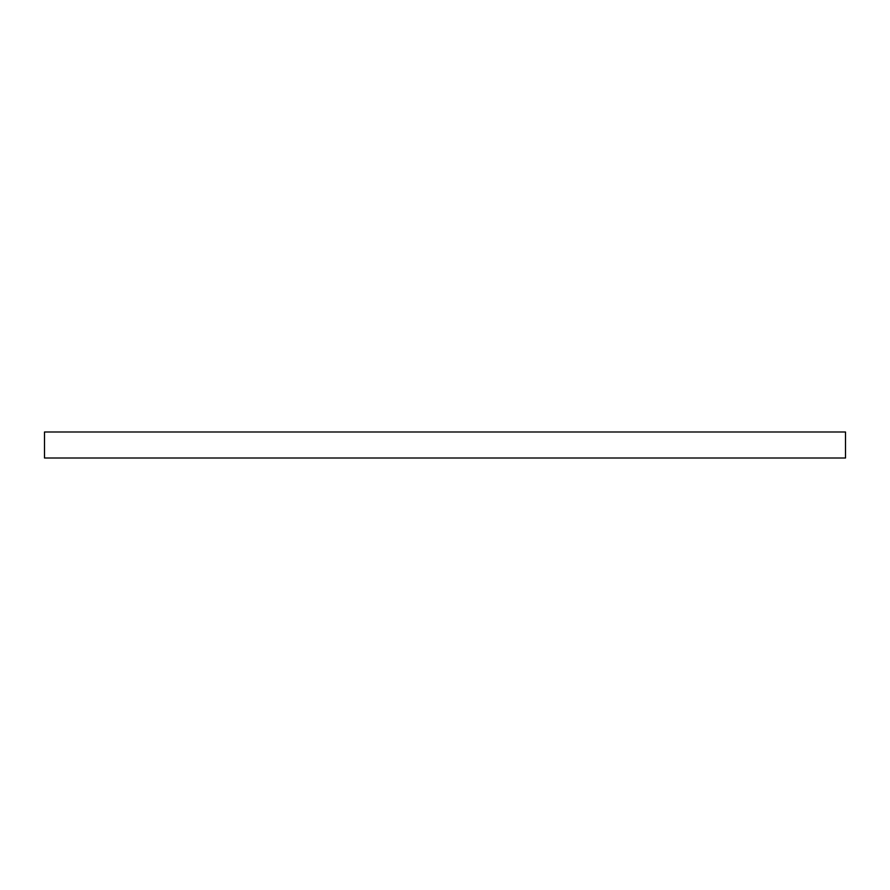 <?xml version="1.0" encoding="UTF-8"?>
<svg xmlns="http://www.w3.org/2000/svg" width="890" height="890" viewBox="0 0 890 890"><rect width="100%" height="100%" fill="white"/><g stroke="black" fill="none" stroke-linecap="round" stroke-linejoin="round"><path stroke-width="1.33" d="M845.5 458.005L44.5 458.005L44.5 431.995L845.5 431.995L845.5 458.005"/></g></svg>
